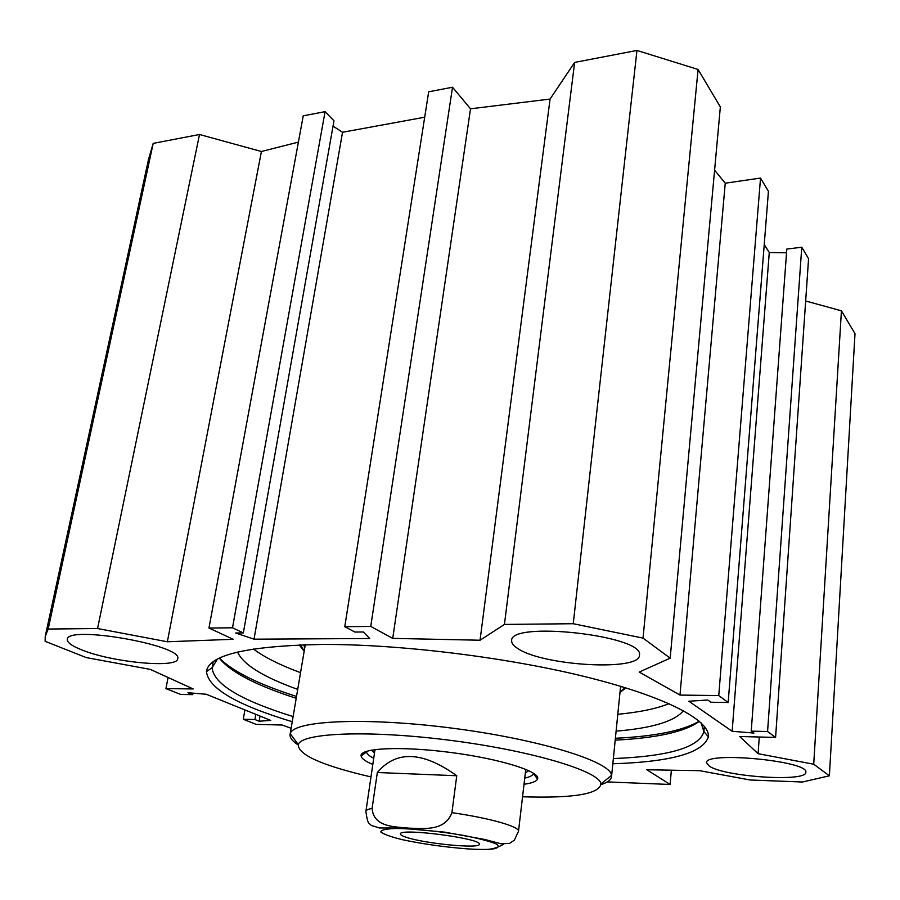 <?xml version="1.0" encoding="UTF-8"?>
<svg xmlns="http://www.w3.org/2000/svg" width="900" height="900" viewBox="0 0 900 900"><rect width="100%" height="100%" fill="white"/><g stroke="black" fill="none" stroke-linecap="round" stroke-linejoin="round"><path stroke-width="1.35" d="M81.034 649.609C71.707 645.817 67.129 642.454 67.32 639.484C66.476 624.758 183.499 645.356 177.694 658.665C178.054 668.722 111.353 662.355 81.034 649.609M518.074 648.709C513.641 645.975 511.504 643.342 511.661 640.8C509.006 620.494 644.771 635.569 639.439 655.133C640.316 671.49 543.51 665.933 518.074 648.709M709.369 766.17L706.579 762.829C703.879 751.084 809.044 760.883 805.826 772.234C807.131 782.314 724.59 776.869 709.369 766.17M714.589 170.179L725.242 183.206L760.534 178.065L768.431 191.306L728.168 702.495L718.751 695.565L679.984 695.081L639.202 672.064L670.174 658.17L720.349 106.965L698.085 69.469L636.952 50.445L574.639 62.415L550.069 99.056L470.52 108.81L452.52 87.233L428.681 91.8L344.779 626.692L370.744 626.434L392.726 638.381L480.049 640.226L504.439 624.42L573.255 623.722L643.028 638.111L670.174 658.17M764.235 244.564L769.275 252.495L786.544 252.776M751.23 731.137L786.814 249.064L801.765 247.23L808.582 258.671L775.586 737.415L767.576 731.52L751.23 731.137L753.941 733.072L732.15 731.284L688.86 701.235L707.805 700.009L710.921 702.248L728.168 702.495M805.669 300.994L841.433 310.815L813.712 764.224L829.384 775.8L802.474 782.01L750.206 779.996L699.705 770.692L646.819 769.748L670.095 784.474L607.275 781.92M829.384 775.8L855 333.664L841.433 310.815M298.406 142.11L261.416 151.504L199.507 134.494L153.191 143.392L148.444 159.705L45.619 634.601M243.338 632.947L333.979 120.791L325.069 111.656L303.233 115.841L208.969 628.031L232.515 627.795L243.338 632.947L235.643 633.004L254.025 639.18L369.754 638.516L363.296 631.98L354.915 632.048L344.779 626.692M424.699 117.214L342.54 132.266L333.034 126.135M699.255 721.192C683.145 730.665 655.189 736.357 615.386 738.27M296.336 696.375C258.278 684.225 232.65 671.467 219.487 658.125M219.33 658.204C230.58 672.064 256.14 685.406 296.032 698.231M615.206 740.137C656.933 738.045 684.99 731.768 699.39 721.305M701.089 722.835L703.924 731.61C699.311 747.349 669.127 756.337 613.35 758.576M293.029 716.546C240.514 700.245 213.547 683.977 212.13 667.744L217.282 659.239M612.832 763.774C671.366 761.873 703.215 752.884 708.379 736.819C710.156 720.529 667.046 697.117 587.396 677.239C507.938 657.383 399.69 644.062 321.919 644.456C246.994 645.919 208.507 654.975 206.46 671.636C208.361 688.331 236.936 705.026 292.174 721.699M291.094 728.28L282.127 725.029L256.162 724.376L243.281 719.269L254.925 719.539L259.144 721.226L270.754 720.416L206.246 694.249L187.965 692.73L192.724 694.631L180.697 694.451L165.949 688.613L193.174 688.95L150.368 669.409L86.22 657.585L45.124 641.306L45.214 636.48L48.172 629.044L97.56 628.538L167.355 641.768L233.19 639.293L208.969 628.031M813.712 764.224L758.081 753.683L739.688 736.515L775.586 737.415M342.54 132.266L254.025 639.18M671.366 770.186L670.095 784.474M732.15 731.284L769.275 252.495M718.751 695.565L760.534 178.065M679.984 695.081L725.242 183.206M758.081 753.683L759.285 737.01M767.576 731.52L801.765 247.23M698.085 69.469L643.028 638.111M192.724 694.631L192.994 693.146M165.949 688.613L168.064 677.486M243.281 719.269L244.901 709.931M254.925 719.539L255.814 714.352M259.144 721.226L260.021 716.062M153.191 143.392L48.172 629.044M199.507 134.494L97.56 628.538M261.416 151.504L167.355 641.768M325.069 111.656L232.515 627.795M452.52 87.233L370.744 626.434M470.52 108.81L392.726 638.381M550.069 99.056L480.049 640.226M574.639 62.415L504.439 624.42M636.952 50.445L573.255 623.722M371.756 750.049L374.456 753.255M525.33 773.044L528.773 770.636M524.745 778.095C529.841 777.004 532.71 775.53 533.374 773.64L533.475 773.179M366.536 751.421L366.536 751.972C366.851 753.908 369.236 756.023 373.714 758.295M524.025 784.26C532.08 783.169 536.591 781.403 537.548 778.961C540.9 771.66 500.524 758.88 450.641 752.456C400.759 745.92 359.1 748.046 361.125 756.045C361.631 758.599 365.524 761.4 372.814 764.438M522.551 796.781C573.154 798.401 599.299 794.104 600.952 783.923C600.041 771.491 533.486 751.072 451.665 740.509C369.855 729.821 301.298 732.69 298.282 744.615C298.069 754.841 322.301 765.607 370.98 776.925M601.031 784.62C607.736 782.46 611.246 779.715 611.561 776.419L611.516 775.406C611.134 761.816 540.596 739.564 453.195 728.28C365.816 716.873 293.006 720.506 290.261 733.68L290.048 734.659C289.777 737.831 292.489 741.251 298.17 744.919M253.384 648.99C264.24 657.135 279.855 664.988 300.251 672.559M617.794 714.296C639.394 712.249 656.471 708.705 669.015 703.654M237.555 652.072C243.259 664.605 263.25 677.014 297.495 689.299M616.106 731.149C652.264 728.134 674.719 721.316 683.438 710.707M705.094 727.29L704.25 727.639M377.336 772.504C396.191 750.161 422.662 751.241 456.75 775.744L377.336 772.504L372.094 808.414C373.613 827.482 395.123 826.717 409.016 828.158C422.989 828.349 444.814 831.803 451.924 812.666C490.072 818.134 519.649 826.661 518.501 831.308L525.769 769.32M456.75 775.744L451.924 812.666M485.392 849.442C491.749 849.476 497.801 847.721 503.55 844.2M405.686 837.079C402.165 835.886 400.421 834.851 400.433 833.985C398.554 827.617 482.051 838.462 479.329 844.222C480.499 849.116 423.371 843.514 405.686 837.079M620.325 689.096L611.561 776.419M305.28 644.715L290.126 734.186M619.988 692.426L625.916 687.893M299.25 644.918L303.817 650.846M518.501 831.308L514.316 840.184L509.58 843.39L500.985 843.773L484.83 839.486L444.589 832.129L399.184 828L379.463 827.977L371.306 825.457C368.426 822.341 367.785 824.467 365.884 811.485C366.007 810.169 368.077 809.145 372.094 808.414M492.502 849.06C486.652 849.634 478.305 849.577 467.483 848.88C444.544 847.091 422.775 844.02 402.188 839.655C390.87 836.842 383.738 834.278 380.79 831.971C380.902 830.002 385.886 828.832 395.752 828.472C413.629 828.63 439.988 831.33 463.781 835.459C478.474 838.361 489.229 841.174 496.046 843.885C499.793 846.315 498.623 848.036 492.502 849.06M703.935 731.452L704.363 726.345M212.141 667.586L213.199 661.781M212.13 667.744L206.46 671.636M703.924 731.61L708.379 736.819M366.536 751.972L361.125 756.045M533.374 773.64L537.548 778.961M600.952 783.923L611.516 775.406M298.282 744.615L290.261 733.68M620.37 688.669L621.079 686.419M624.971 687.6L620.033 691.988M304.391 647.336L304.099 644.749M300.341 644.884L303.896 650.385M365.918 811.327L374.996 749.587"/></g></svg>
